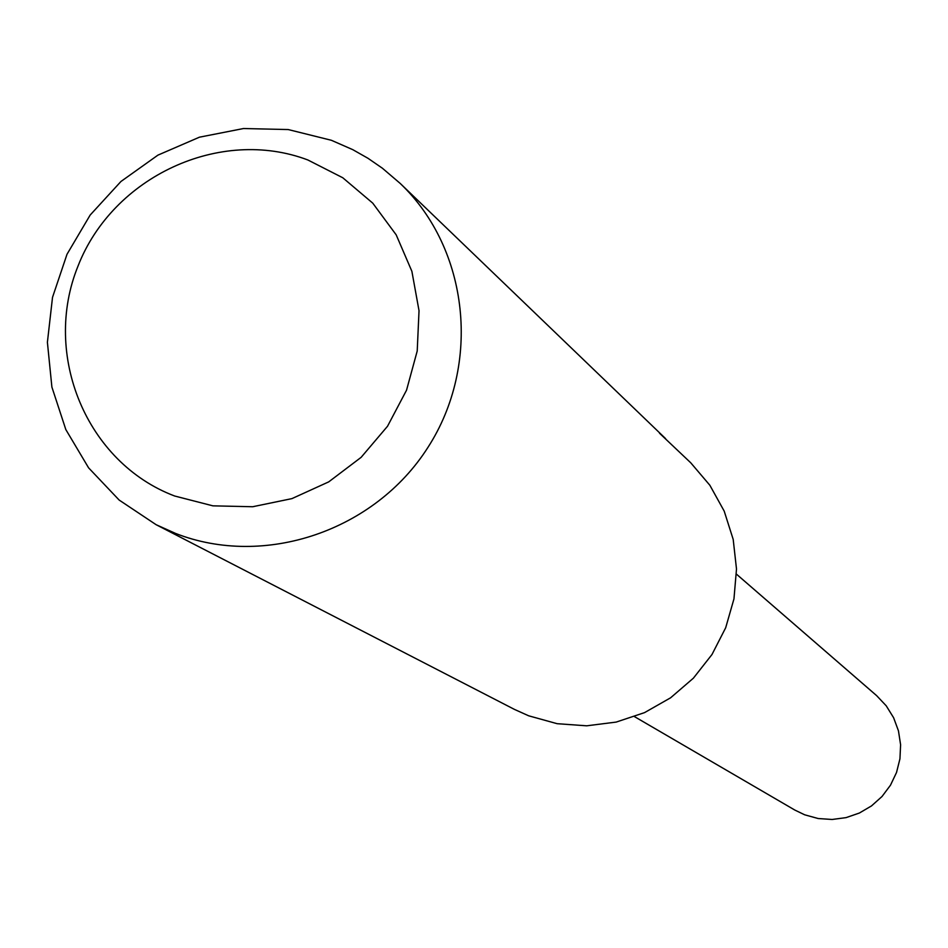 <?xml version="1.0" encoding="UTF-8"?>
<svg xmlns="http://www.w3.org/2000/svg" width="948" height="948" viewBox="0 0 948 948"><rect width="100%" height="100%" fill="white"/><g stroke="black" fill="none" stroke-linecap="round" stroke-linejoin="round"><path stroke-width="1.42" d="M659.488 433.2L690.772 462.825L709.862 485.269L724.201 511.126L733.195 539.412L736.501 569.037L733.965 598.863L725.694 627.73L711.984 654.511L693.391 678.175L670.603 697.799L644.545 712.623L616.2 722.08L586.682 725.812L557.14 723.691L528.7 715.811L514.42 709.388L156.112 524.694L119.152 500.058L88.591 467.838L65.827 429.574L51.891 387.068L47.4 342.299L52.519 297.34L67.012 254.265L90.167 215.054L120.953 181.483L157.937 155.128L199.436 137.187L243.541 128.525L288.216 129.556L331.397 140.292L352.786 149.666L368.014 158.304L382.423 168.246L400.198 183.426C469.118 249.123 481.56 364.364 427.868 447.503C374.733 530.999 264.468 568.231 175.617 533.451L156.112 524.694M665.615 438.64L400.198 183.426M307.839 159.963L342.797 177.774L372.754 203.145L396.193 234.855L411.882 271.318L419.028 310.707L417.215 351.009L406.538 390.197L387.519 426.256L361.129 457.339L328.707 481.88L291.913 498.624L252.642 506.742L212.885 505.841L174.645 496.005C86.588 462.754 41.854 354.979 78.044 265.997C112.942 176.518 220.126 126.748 307.839 159.963M736.478 574.168L876.639 695.642L886.226 705.81L893.597 717.707L898.455 730.849L900.6 744.725L899.948 758.791L896.535 772.454L890.48 785.205L882.019 796.498L871.508 805.907L859.362 813.04L846.066 817.626L832.143 819.475L818.171 818.527L804.686 814.806L794.815 810.054L634.556 716.664"/></g></svg>
